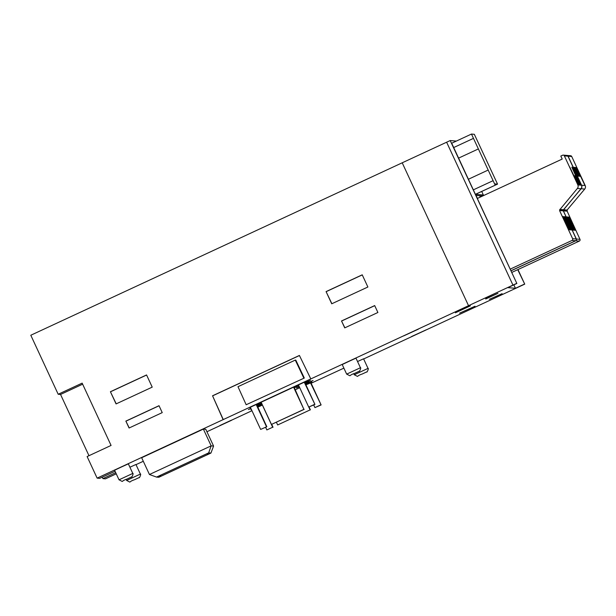 <?xml version="1.0" encoding="UTF-8"?>
<svg xmlns="http://www.w3.org/2000/svg" width="616" height="616" viewBox="0 0 616 616"><rect width="100%" height="100%" fill="white"/><g stroke="black" fill="none" stroke-linecap="round" stroke-linejoin="round"><path stroke-width="0.92" d="M577.639 175.991L573.473 167.29L577.431 176.091M574.328 175.706L578.493 184.407L574.328 175.706M580.549 176.238L584.715 184.939L580.549 176.238M575.383 175.799L579.556 184.5L575.383 175.799M580.465 176.23L576.299 167.529L580.249 176.33M573.973 175.683L578.139 184.384L573.973 175.683M580.11 176.199L575.945 167.498L579.902 176.299M576.006 175.853L571.841 167.152L575.798 175.953M579.756 176.168L575.59 167.475L579.548 176.268M574.682 175.737L578.847 184.438L574.682 175.737M579.402 176.145L575.236 167.444L579.194 176.238M576.091 175.86L580.257 184.561L576.091 175.86M579.055 176.114L574.882 167.413L578.84 176.214M573.889 175.675L569.723 166.975L573.681 175.776M578.701 176.084L574.528 167.383L578.486 176.184M576.445 175.891L580.611 184.592L576.445 175.891M578.347 176.053L574.181 167.352L578.131 176.153M575.028 175.768L579.202 184.469L575.028 175.768M577.993 176.022L573.827 167.321L577.785 176.122M577.069 175.945L572.895 167.244L576.853 176.045M262.447 405.035L257.835 407.176M265.619 427.296L266.844 429.937L272.672 427.235L262.377 405.066M310.464 382.736L321.113 404.935L310.926 382.782L305.921 384.846M313.706 404.974L314.93 407.615L320.759 404.905M304.258 382.213L314.915 404.412L304.728 382.251L304.258 382.213L250.35 407.245L260.637 429.414L266.828 426.734L256.641 404.581L261.269 402.51M256.179 404.543L266.466 426.703M298.437 384.923L308.724 407.084L314.553 404.381M293.578 387.171L303.888 409.37L271.448 424.432L261.145 402.233M308.785 407.091L310.094 409.902L277.654 424.955L310.094 409.902M276.392 422.253L277.654 424.955M513.852 284.869L515.438 288.288L507.869 287.641L516.855 283.468L450.204 140.556L402.21 162.801L468.537 305.69L516.531 283.445M231.377 420.189L219.943 425.502M251.959 410.718L219.981 425.571M343.882 368.137L311.142 383.237M517.725 269.677L524.732 284.138L517.964 269.569L524.732 284.138L363.648 358.959M524.424 284.115L515.438 288.288M115.053 471.255L99.661 478.347L97.128 478.132L468.537 305.69M115.716 472.688L102.934 478.624L105.459 478.84L116.247 473.827M231.447 420.343L206.922 431.731M143.297 461.268L136.013 464.649M156.533 477.084L208.662 452.875L210.934 453.068L158.797 477.277L156.533 477.084L149.442 474.505L141.657 457.734L203.372 429.082L205.79 429.283L213.575 446.061L211.157 445.853L203.372 429.082M475.021 306.237L459.582 313.151L475.021 306.237M470.385 305.844L455.409 312.797L470.385 305.844M403.696 335.889L418.272 329.206L403.696 335.889M411.673 336.567L426.103 329.868L411.642 336.498M294.117 387.256L298.56 385.192M299.73 387.718L295.295 389.782M188.635 435.743L203.218 429.059L188.635 435.743M250.874 408.385L248.356 409.548L250.974 408.601M257.172 405.728L261.769 403.588M261.669 403.372L257.065 405.505M304.989 382.813L310.472 380.272L304.882 382.598M298.691 385.47L294.248 387.533M294.348 387.757L298.791 385.693M251.42 409.555L250.951 409.771L251.52 409.771M257.711 406.899L262.316 404.758M262.216 404.543L257.611 406.675M299.23 386.64L296.381 387.965L299.338 386.863M305.528 383.991L313.067 380.488L305.428 383.768M256.887 405.12L258.905 404.181L256.803 404.943M250.612 407.815L250.104 408.054L250.697 408M305.313 383.514L309.024 381.789L305.228 383.337M257.496 406.429L261.8 404.427L257.411 406.252M305.898 384.8L311.865 382.028L305.821 384.623M489.412 299.291L502.102 293.678L489.412 299.291M485.755 298.983L497.928 293.324L485.647 298.745M357.55 361.53L363.571 358.797L368.022 368.383L354.262 374.767L353.792 373.766M129.907 467.221L135.936 464.487L140.386 474.074L126.619 480.457L126.157 479.456M121.352 467.028L128.344 463.84L132.786 473.427L119.027 479.818L114.576 470.231L121.352 467.028M348.995 361.338L355.979 358.15L360.429 367.737L346.662 374.128L342.219 364.541L348.995 361.338M495.179 185.139L471.471 134.057L474.328 134.303L497.543 184.115L494.694 183.876L495.287 185.147L475.406 194.317L451.697 143.235L471.471 134.057L451.697 143.235M102.934 478.624L102.256 477.169M223.115 419.635L212.543 395.78L223.3 419.65M212.728 395.795L299.445 355.532M246.169 404.743L304.304 378.039L246.169 404.743L237.984 386.694L295.287 360.09L303.788 377.993M295.287 360.09L295.803 360.137L304.304 378.039M310.803 378.925L299.407 355.447L212.543 395.78M149.442 474.505L211.157 445.853L208.662 452.875M88.974 455.701L60.545 394.456L58.189 394.255L30.8 335.243L402.21 162.801M456.348 141.079L450.204 140.556M125.864 421.098L129.075 428.012L162.231 412.62L159.02 405.698L125.864 421.098L129.221 427.943M159.059 405.782L126.049 421.113M110.41 391.73L116.07 403.919L152.221 387.133L146.562 374.944L110.41 391.73L116.216 403.85M146.6 375.029L110.595 391.745M326.072 291.599L331.731 303.796L367.883 287.01L362.223 274.821L326.072 291.599L331.878 303.726M362.262 274.898L326.257 291.614M341.518 320.967L344.729 327.881L377.893 312.489L374.682 305.575L341.518 320.967L344.875 327.812M374.721 305.659L341.711 320.982M210.934 453.068L213.575 446.061M206.591 453.861L208.793 454.046L160.868 476.299L158.666 476.106L206.591 453.861M160.868 476.299L160.406 475.298M293.994 386.979L303.888 409.37M304.181 409.347L271.448 424.432M309.155 407.084L310.387 409.871M266.844 429.937L272.672 427.235M273.034 427.265L271.725 424.416M321.113 404.935L314.93 407.615M260.637 429.414L266.828 426.734M314.915 404.412L308.724 407.084M497.543 184.115L477.747 193.293M475.999 195.449L477.462 198.406L562.208 159.059L560.814 156.064L562.608 155.232A1.324 1.324 94.8 0 1 564.364 155.871L567.967 156.179A1.324 1.324 -85.2 0 0 566.882 155.417L563.278 155.117M510.202 269.138L571.979 240.456L575.583 240.756A1.324 1.324 -85.2 0 0 576.222 239L563.317 210.672A0.616 0.616 -85.2 0 0 563.432 209.987L580.98 188.742A3.303 3.303 -85.2 0 0 581.45 185.224L567.967 156.179M563.155 210.849L559.551 210.541L572.626 238.7A1.324 1.324 94.8 0 1 571.979 240.456M559.551 210.541L563.317 210.672M563.432 209.987L559.828 209.679A0.616 0.616 94.8 0 1 559.721 210.364M559.828 209.679L577.377 188.434L580.98 188.742M564.364 155.871L577.846 184.923A3.303 3.303 94.8 0 1 577.377 188.434M510.957 270.763L575.583 240.756M476.076 195.411L479.672 195.719L480.311 197.082M516.855 283.468L475.406 194.317M495.287 185.147L475.513 194.325L483.044 194.964L481.158 195.842M479.702 195.78L480.426 197.028M482.705 195.973L479.825 195.726M571.717 156.495A1.324 1.324 -85.2 0 0 570.632 155.74L567.028 155.432A1.324 1.324 94.8 0 1 568.114 156.195L571.717 156.495L585.2 185.539A3.303 3.303 -85.2 0 1 584.73 189.058L567.067 210.048L563.463 209.74L581.127 188.758L584.73 189.058M511.742 272.457L579.333 241.079A1.324 1.324 -85.2 0 0 579.972 239.324L567.067 210.988A0.616 0.616 -85.2 0 0 567.182 210.302L567.067 210.048M510.987 270.832L575.729 240.771A1.324 1.324 94.8 0 0 576.376 239.016L563.301 210.857L567.067 210.988M567.182 210.302L563.586 210.002A0.616 0.616 94.8 0 1 563.471 210.687M568.114 156.195L581.596 185.239A3.303 3.303 94.8 0 1 581.127 188.758M563.317 209.725L559.713 209.425M566.905 211.165L563.301 210.857M483.044 194.964L483.368 195.665M575.667 230.322L569.392 217.132L575.667 230.322M575.313 230.292L569.038 217.101L575.313 230.292M574.967 230.261L568.691 217.071L574.967 230.261M574.613 230.23L568.337 217.04L574.613 230.23M574.258 230.207L567.983 217.009L574.258 230.207M573.904 230.176L567.629 216.978L573.904 230.176M573.55 230.145L567.274 216.947L573.55 230.145M573.196 230.115L566.92 216.924L573.196 230.115M572.849 230.084L566.574 216.894L572.849 230.084M572.495 230.053L566.22 216.863L572.495 230.053M571.918 230.007L565.642 216.809L571.918 230.007M571.563 229.976L565.288 216.786L571.563 229.976M571.209 229.945L564.934 216.755L571.209 229.945M570.863 229.914L564.587 216.724L570.863 229.914M570.508 229.884L564.233 216.693L570.508 229.884M570.154 229.853L563.879 216.663L570.154 229.853M569.8 229.83L563.524 216.632L569.8 229.83M569.446 229.799L563.17 216.601L569.446 229.799M569.099 229.768L562.824 216.57L569.099 229.768M568.745 229.737L562.47 216.539L568.745 229.737M97.128 478.132L87.118 456.564L111.073 445.437L82.151 383.129L58.189 394.255M60.545 394.456L82.644 384.192M346.662 374.128C352.444 376.846 347.255 375.775 354.731 373.335L359.174 371.24C359.297 372.434 361.515 367.182 360.429 367.737M119.027 479.818C124.809 482.536 119.62 481.466 127.089 479.025L131.531 476.93C131.662 478.124 133.88 472.872 132.786 473.427M126.619 480.457C132.401 483.183 127.212 482.112 134.681 479.664L139.131 477.569C139.255 478.771 141.472 473.519 140.386 474.074M354.262 374.767C360.037 377.493 354.855 376.422 362.324 373.974L366.766 371.879C366.89 373.08 369.107 367.829 368.022 368.383M492.977 180.734L473.211 189.921M512.943 285.077L446.615 142.188M483.606 195.549L481.712 191.46L483.606 195.549M473.342 138.431L453.568 147.609M478.193 149.018L458.42 158.196M487.995 170.139L468.229 179.325M579.333 241.079L575.729 240.771M577.846 184.923L581.45 185.224M572.626 238.7L576.222 239M581.596 185.239L585.2 185.539M576.376 239.016L579.972 239.324"/></g></svg>
